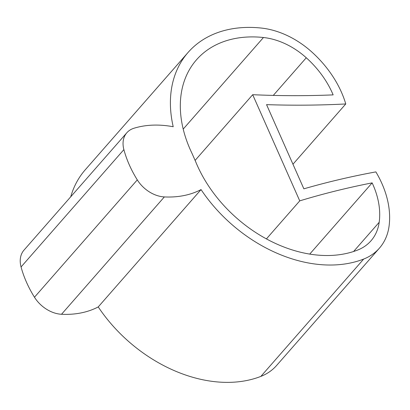<?xml version="1.0" encoding="UTF-8"?>
<svg xmlns="http://www.w3.org/2000/svg" width="410" height="410" viewBox="0 0 410 410"><rect width="100%" height="100%" fill="white"/><g stroke="black" fill="none" stroke-linecap="round" stroke-linejoin="round"><path stroke-width="0.61" d="M292.96 164.225L345.768 103.955A1117.414 800.028 41.2 0 1 266.556 104.637L303.866 188.831A1117.414 800.028 -138.8 0 1 375.873 171.892A93.116 66.671 -138.8 0 1 389.034 226.402A74.492 53.336 -138.8 0 1 379.399 248.173L276.571 365.515A74.492 53.336 -138.8 0 1 260.868 376.395A130.365 93.337 -138.8 0 1 98.231 306.926L201.054 189.584A102.428 73.334 -138.8 0 1 164.354 196.923L61.526 314.27A27.936 20.003 41.2 0 1 34.471 297.229A102.428 73.334 41.2 0 1 21.059 266.961A27.936 20.003 41.2 0 1 24.016 250.1L126.839 132.753A27.936 20.003 41.2 0 0 123.881 149.619A102.428 73.334 41.2 0 0 137.294 179.887A27.936 20.003 41.2 0 0 164.354 196.923M379.399 248.173A74.492 53.336 -138.8 0 1 363.696 259.048A130.365 93.337 -138.8 0 1 201.054 189.584M345.768 103.955A93.116 66.671 41.2 0 0 311.697 51.885A74.492 53.336 41.2 0 0 261.334 28.059A130.365 93.337 41.2 0 0 188.098 52.429A130.365 93.337 41.2 0 0 173.21 126.741A102.428 73.334 41.2 0 0 133.921 128.258A27.936 20.003 41.2 0 0 126.839 132.753M188.098 52.429L85.275 169.771A130.365 93.337 41.2 0 0 70.735 196.779M98.231 306.926A102.428 73.334 -138.8 0 1 61.526 314.27M266.408 238.907L299.741 200.869A1106.241 792.028 -138.8 0 1 372.142 182.875A81.944 58.671 -138.8 0 1 379.183 222.302A63.319 45.336 -138.8 0 1 370.994 240.808A63.319 45.336 -138.8 0 1 357.643 250.054A119.192 85.336 -138.8 0 1 195.549 161.397L192.003 153.381A119.192 85.336 41.2 0 1 196.503 59.788A119.192 85.336 41.2 0 1 263.461 37.51L183.208 129.094M372.142 182.875L309.719 254.108M299.741 200.869L252.693 94.7A1106.241 792.028 41.2 0 0 333.145 94.884A81.944 58.671 41.2 0 0 306.27 57.764A63.319 45.336 41.2 0 0 263.461 37.51M252.693 94.7L195.114 160.407M363.696 259.048L260.868 376.395M123.881 149.619L21.059 266.961M137.294 179.887L34.471 297.229M379.183 222.302L353.594 251.504M306.27 57.764L273.28 95.407"/></g></svg>
